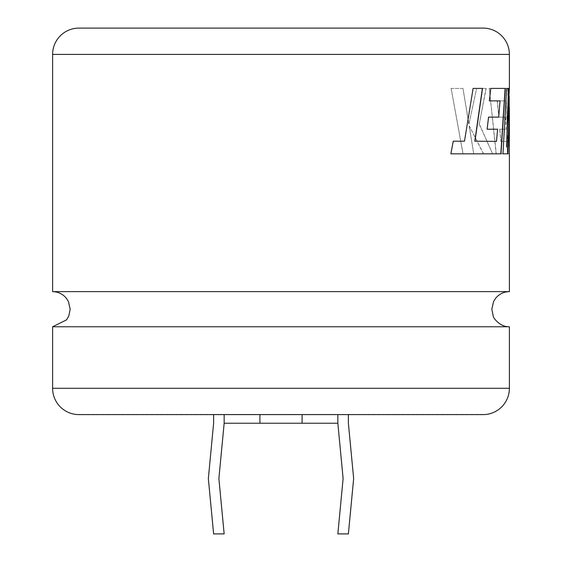 <?xml version="1.0" encoding="UTF-8"?>
<svg xmlns="http://www.w3.org/2000/svg" width="562" height="562" viewBox="0 0 562 562"><rect width="100%" height="100%" fill="white"/><g stroke="black" fill="none" stroke-linecap="round" stroke-linejoin="round"><path stroke-width="0.42" stroke-dasharray="2.81 2.11" d="M52.61 326.768L509.39 326.768M483.081 414.433L78.919 414.433M52.61 291.629L509.39 291.629M213.616 414.608L224.154 414.433L213.616 414.433L213.616 423.221L208.347 478.557L213.616 533.9L224.154 533.9L218.885 478.557L224.154 423.221L337.846 423.221L337.846 414.433L224.154 414.433L337.846 414.608M259.918 423.221L302.082 423.221L259.918 423.221L259.918 414.608M483.081 28.1L78.919 28.1M509.214 96.271L509.2 146.661L507.908 88.424L489.284 88.424L496.288 153.84L507.5 153.84L507.022 141.392L500.826 141.392L499.843 129.225L506.2 129.225L505.603 117.128L498.831 117.128L497.391 100.872L506.222 100.872L508.245 153.84L509.341 153.84L508.245 153.84M468.947 123.942L476.674 88.424L486.186 88.424L479.295 123.942L492.635 153.84L483.608 153.84L469.312 125.944L473.724 153.84L463.095 153.84L451.146 88.424L462.976 88.424L468.947 123.942L476.674 88.424M224.154 423.221L224.154 414.608M302.082 423.221L302.082 414.608M337.846 423.221L343.115 478.557L337.846 533.9L348.384 533.9L353.653 478.557L348.384 423.221L348.384 414.608M462.976 88.424L468.799 123.942M476.527 88.424L486.186 88.424M486.025 88.424L479.295 123.942M479.147 123.942L492.635 153.84M492.474 153.84L483.608 153.84M483.453 153.84L469.312 125.944M469.165 125.944L473.724 153.84M473.569 153.84L463.095 153.84M462.955 153.84L451.146 88.424M462.835 88.424L451.012 88.424M509.214 153.84L509.214 107.11L509.165 153.84M508.069 153.84L506.222 100.872M506.046 100.872L497.391 100.872M497.222 100.872L498.831 117.128M498.663 117.128L505.603 117.128M505.428 117.128L506.2 129.225M506.032 129.225L499.843 129.225M499.674 129.225L500.826 141.392M500.658 141.392L507.022 141.392M506.847 141.392L507.5 153.84M507.324 153.84L496.288 153.84M496.127 153.84L489.284 88.424M507.908 88.424L506.285 88.424M506.109 88.424L489.123 88.424M507.732 88.424L509.2 146.661M509.024 146.661L509.046 88.424M509.165 88.424L506.432 146.942M506.46 88.424L502.786 153.84M472.958 88.424L464.479 141.21M453.134 141.21L450.724 153.84M500.974 153.84L483.053 153.84M490.626 88.424L489.207 100.872M498.691 117.128L500.047 100.872M488.413 117.128L486.952 129.218M496.302 141.385L497.616 129.218M509.39 388.3L52.61 388.3M52.61 54.409L509.39 54.409"/><path stroke-width="0.84" d="M509.39 326.768L52.61 326.768L52.61 388.3A26.309 26.309 0 0 0 78.919 414.608L483.081 414.608A26.309 26.309 0 0 0 509.39 388.3L509.39 326.768C499.85 327.07 493.043 317.692 493.211 316.048L491.827 309.198L493.555 301.59L495.593 298.324C499.175 293.982 503.77 291.755 509.39 291.629L52.61 291.629L52.61 54.409A26.309 26.309 0 0 1 78.919 28.1L483.081 28.1A26.309 26.309 0 0 1 509.39 54.409L52.61 54.409M487.113 129.218L488.575 117.128L498.691 117.128L500.047 100.872L489.369 100.872L490.788 88.424L505.28 88.424L500.974 153.84L450.857 153.84L453.26 141.21L464.479 141.21L473.106 88.424L482.533 88.424L474.953 141.21L496.471 141.385L497.616 129.218L487.113 129.218L497.454 129.218M509.39 291.629L509.39 153.84M509.341 88.424L506.608 146.942L508.61 88.424L506.636 88.424L502.962 153.84L507.957 153.84L509.376 107.11L509.341 153.84M509.39 88.424L509.39 54.409M348.384 414.608L348.384 423.221L353.653 478.557L348.384 533.9L337.846 533.9L343.115 478.557L337.846 423.221L224.154 423.221L224.154 414.608M224.154 423.221L218.885 478.557L224.154 533.9L213.616 533.9L208.347 478.557L213.616 423.221L213.616 414.608M302.082 423.221L302.082 414.608M337.846 423.221L337.846 414.608M259.918 423.221L259.918 414.608M502.962 153.84L507.781 153.84L509.376 107.11M506.636 88.424L508.434 88.424L506.608 146.942M496.471 141.385L474.806 141.21L482.379 88.424L473.106 88.424M464.338 141.21L453.134 141.21M450.857 153.84L482.891 153.84M500.798 153.84L505.112 88.424L490.788 88.424M489.369 100.872L499.878 100.872M488.575 117.128L498.522 117.128M52.61 388.3L509.39 388.3M52.61 291.629C58.23 291.755 62.825 293.982 66.407 298.324L68.445 301.59L70.173 309.198L68.789 316.048L66.576 319.855L52.61 326.768M509.214 107.11L509.214 96.271"/></g></svg>
